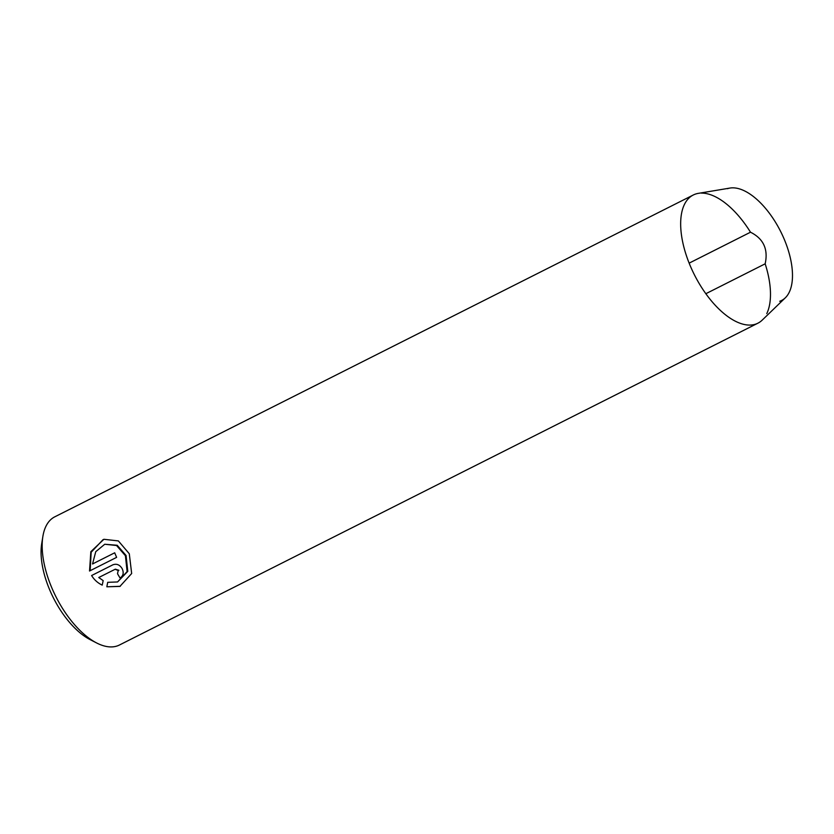 <?xml version="1.0" encoding="UTF-8"?>
<svg xmlns="http://www.w3.org/2000/svg" width="834" height="834" viewBox="0 0 834 834"><rect width="100%" height="100%" fill="white"/><g stroke="black" fill="none" stroke-linecap="round" stroke-linejoin="round"><path stroke-width="1.25" d="M115.113 569.278L118.23 570.508L117.511 573.677A71.787 34.913 63.2 0 0 120.075 578.025C123.338 575.835 124.016 572.677 122.108 568.548C119.658 564.701 116.583 563.461 112.871 564.816L91.604 575.533C94.221 579.807 97.755 583.008 102.217 585.124L103.176 580.631L98.766 577.514L115.342 569.174L118.897 570.279M117.563 581.955L127.79 571.353L126.07 555.486L117.198 545.269L104.75 544.248L116.541 545.509L125.413 555.715L127.122 571.582L117.563 581.955L107.711 582.33L106.835 586.792L119.908 586.417L131.668 573.511L129.291 553.755L118.365 540.922L103.896 539.285L90.843 551.681L89.53 571.019L116.624 557.362A71.787 34.913 -116.8 0 1 114.706 552.796L92.532 563.972L95.754 551.691L104.75 544.248M90.166 570.706L91.156 552.244L103.062 539.64M693.273 195L54.763 516.84A71.787 34.913 63.2 0 0 42.878 536.429A71.787 34.913 63.2 0 0 96.567 642.931A71.787 34.913 63.2 0 0 117.25 645.933A71.787 34.913 63.2 0 0 119.387 645.036L757.887 323.196A71.787 34.913 -116.8 0 1 755.75 324.103A71.787 34.913 -116.8 0 1 693.356 272.676A71.787 34.913 -116.8 0 1 693.273 195A71.787 34.913 -116.8 0 1 695.41 194.103A71.787 34.913 -116.8 0 1 698.277 193.373L729.948 188.067A62.164 30.232 -116.8 0 1 780.582 231.372A62.164 30.232 -116.8 0 1 785.284 297.842A62.164 30.232 -116.8 0 1 779.717 301.272M727.456 188.692A62.164 30.232 -116.8 0 1 729.948 188.067M701.311 193.102A71.787 34.913 -116.8 0 1 750.496 232.206C763.464 238.68 768.354 249.22 765.164 263.815A71.787 34.913 -116.8 0 1 766.78 313.594M785.284 297.842L762.182 320.141A71.787 34.913 -116.8 0 1 757.887 323.196M750.496 232.206L689.145 263.137M765.164 263.815L705.825 293.724M96.567 642.931L90.02 639.563A64.604 31.421 -116.8 0 1 41.7 543.705L42.878 536.429M120.242 586.302L106.835 586.792M93.2 563.742L92.532 563.972"/></g></svg>
